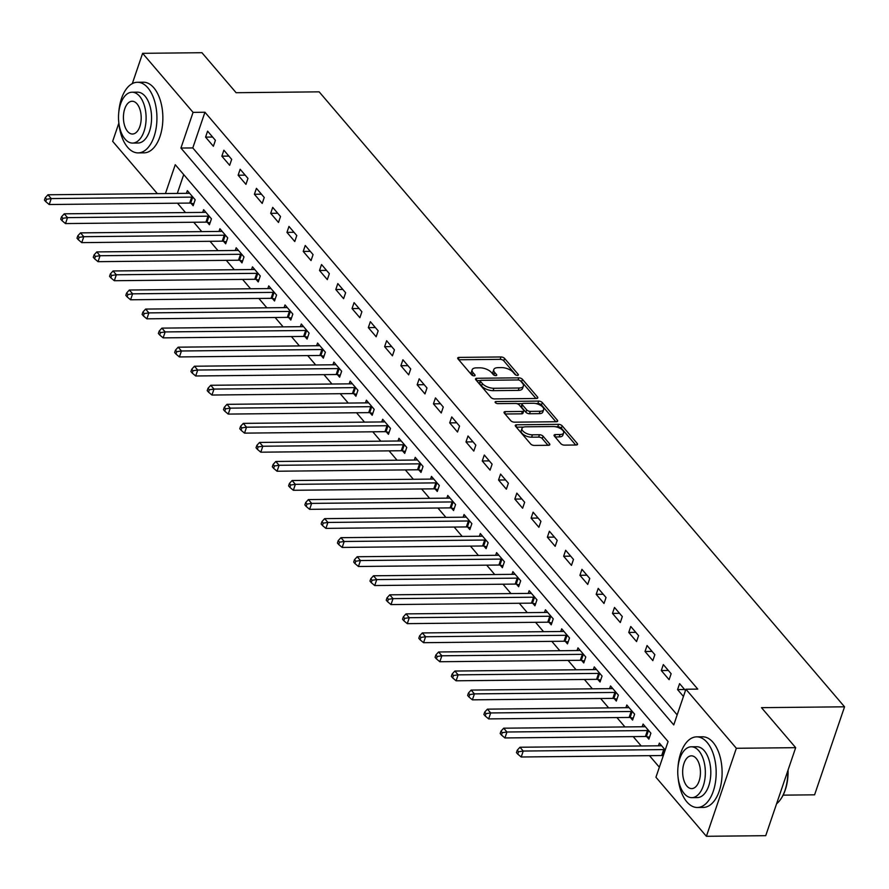 <?xml version="1.0" encoding="UTF-8"?>
<svg xmlns="http://www.w3.org/2000/svg" width="889" height="889" viewBox="0 0 889 889"><rect width="100%" height="100%" fill="white"/><g stroke="black" fill="none" stroke-linecap="round" stroke-linejoin="round"><path stroke-width="1.33" d="M517.431 375.391A1.945 0.889 18.8 0 0 518.376 374.969A1.945 0.889 18.8 0 0 518.165 374.336L504.585 358.434A2.778 1.267 18.8 0 0 500.985 356.967L459.057 357.4A2.778 1.267 18.8 0 0 457.713 358A2.778 1.267 18.8 0 0 458.013 358.923L471.592 374.814A1.945 0.889 18.8 0 0 474.115 375.847A1.945 0.889 18.8 0 0 475.059 375.425A1.945 0.889 18.8 0 0 474.848 374.78L473.092 372.724A8.879 4.056 18.8 0 1 472.148 369.791A8.879 4.056 18.8 0 1 476.448 367.857L479.949 367.824A8.879 4.056 18.8 0 1 491.495 372.535L493.251 374.591A1.945 0.889 18.8 0 0 495.773 375.625A1.945 0.889 18.8 0 0 496.718 375.202A1.945 0.889 18.8 0 0 496.507 374.558L494.751 372.502A8.879 4.056 18.8 0 1 493.806 369.557A8.879 4.056 18.8 0 1 498.118 367.635L501.607 367.602A8.879 4.056 18.8 0 1 513.153 372.313L514.909 374.369A1.945 0.889 18.8 0 0 517.431 375.391M560.826 443.655A2.778 1.267 18.8 0 0 564.437 445.122L576.194 445A2.778 1.267 18.8 0 0 577.539 444.4A2.778 1.267 18.8 0 0 577.25 443.478L562.17 425.831A2.778 1.267 18.8 0 0 558.559 424.353L516.631 424.786A2.778 1.267 18.8 0 0 515.287 425.398A2.778 1.267 18.8 0 0 515.587 426.309L530.666 443.967A2.778 1.267 18.8 0 0 534.278 445.433L548.48 445.289A2.778 1.267 18.8 0 0 549.824 444.689A2.778 1.267 18.8 0 0 549.535 443.767L543.079 436.21A2.778 1.267 18.8 0 0 539.467 434.743L532.422 434.81A7.423 3.389 18.8 0 1 524.921 432.643A7.423 3.389 18.8 0 1 521.987 428.42A7.423 3.389 18.8 0 1 525.588 426.809L553.191 426.531A7.423 3.389 18.8 0 1 560.681 428.698A7.423 3.389 18.8 0 1 563.626 432.921A7.423 3.389 18.8 0 1 560.026 434.532L555.425 434.577A2.778 1.267 18.8 0 0 554.08 435.177A2.778 1.267 18.8 0 0 554.369 436.099L560.826 443.655M132.305 83.61L142.618 53.318L201.936 52.707L236.118 92.712L319.162 91.845L844.55 706.811L761.495 707.666L795.677 747.671L736.359 748.282L706.399 836.293L655.938 777.242L668.084 741.559L175.255 164.698L165.432 193.558M142.618 53.318L193.069 112.37L180.923 148.052L673.762 724.913L685.908 689.231L736.359 748.282M685.908 689.231L697.765 689.108L204.937 112.247L193.069 112.37M536.445 398.483A2.778 1.267 18.8 0 0 537.801 397.872A2.778 1.267 18.8 0 0 537.501 396.961L522.421 379.303A2.778 1.267 18.8 0 0 518.809 377.836L476.882 378.269A2.778 1.267 18.8 0 0 475.537 378.87A2.778 1.267 18.8 0 0 475.837 379.792L490.917 397.439A2.778 1.267 18.8 0 0 494.528 398.917L536.445 398.483M542.29 402.573L557.37 420.219A2.778 1.267 18.8 0 1 557.67 421.142A2.778 1.267 18.8 0 1 556.325 421.742L514.398 422.175A2.778 1.267 18.8 0 1 510.786 420.697L504.341 413.152A2.778 1.267 18.8 0 1 504.041 412.229A2.778 1.267 18.8 0 1 505.385 411.629L522.388 411.451A2.778 1.267 18.8 0 0 523.743 410.851A2.778 1.267 18.8 0 0 523.443 409.929L519.165 404.917A2.778 1.267 18.8 0 0 515.553 403.45L497.851 403.628A1.945 0.889 18.8 0 1 495.884 403.061A1.945 0.889 18.8 0 1 495.117 401.961A1.945 0.889 18.8 0 1 496.062 401.539L538.69 401.095A2.778 1.267 18.8 0 1 542.29 402.573L541.479 404.951L555.836 421.742M204.937 112.247L192.791 147.93L677.162 714.889M205.57 137.117L213.382 146.263L215.416 140.318L207.604 131.172L205.57 137.117L212.615 137.039M221.85 156.164L229.662 165.31L231.685 159.364L223.872 150.219L221.85 156.164L228.895 156.097M238.13 175.222L245.942 184.356L247.964 178.411L240.152 169.266L238.13 175.222L245.164 175.144M254.398 194.269L262.211 203.414L264.244 197.469L256.432 188.324L254.398 194.269L261.444 194.191M270.678 213.316L278.49 222.461L280.513 216.516L272.701 207.37L270.678 213.316L277.724 213.249M286.958 232.373L294.77 241.519L296.793 235.563L288.981 226.428L286.958 232.373L293.992 232.296M303.227 251.42L311.039 260.566L313.072 254.621L305.249 245.475L303.227 251.42L310.272 251.343M319.507 270.467L327.319 279.613L329.341 273.668L321.529 264.522L319.507 270.467L326.552 270.4M335.786 289.525L343.599 298.671L345.621 292.714L337.809 283.58L335.786 289.525L342.821 289.447M352.055 308.572L359.867 317.717L361.89 311.772L354.078 302.627L352.055 308.572L359.1 308.505M368.335 327.619L376.147 336.764L378.169 330.819L370.357 321.674L368.335 327.619L375.38 327.552M384.615 346.677L392.427 355.822L394.449 349.877L386.637 340.731L384.615 346.677L391.649 346.599M400.883 365.723L408.696 374.869L410.718 368.924L402.906 359.778L400.883 365.723L407.929 365.657M417.163 384.77L424.975 393.916L426.998 387.971L419.186 378.825L417.163 384.77L424.209 384.704M433.432 403.828L441.244 412.974L443.278 407.029L435.466 397.883L433.432 403.828L440.477 403.75M449.712 422.875L457.524 432.021L459.546 426.075L451.734 416.93L449.712 422.875L456.757 422.808M465.992 441.933L473.804 451.067L475.826 445.122L468.014 435.977L465.992 441.933L473.026 441.855M482.26 460.98L490.072 470.125L492.106 464.18L484.294 455.035L482.26 460.98L489.306 460.902M498.54 480.027L506.352 489.172L508.375 483.227L500.563 474.081L498.54 480.027L505.585 479.96M514.82 499.085L522.632 508.219L524.654 502.274L516.842 493.128L514.82 499.085L521.854 499.007M531.089 518.131L538.901 527.277L540.923 521.332L533.111 512.186L531.089 518.131L538.134 518.054M547.368 537.178L555.181 546.324L557.203 540.379L549.391 531.233L547.368 537.178L554.414 537.112M563.648 556.236L571.46 565.382L573.483 559.425L565.671 550.291L563.648 556.236L570.682 556.158M579.917 575.283L587.729 584.429L589.751 578.483L581.939 569.338L579.917 575.283L586.962 575.205M596.197 594.33L604.009 603.475L606.031 597.53L598.219 588.385L596.197 594.33L603.242 594.263M612.465 613.388L620.289 622.533L622.311 616.577L614.499 607.443L612.465 613.388L619.511 613.31M628.745 632.435L636.557 641.58L638.58 635.635L630.768 626.489L628.745 632.435L635.791 632.368M645.025 651.481L652.837 660.627L654.86 654.682L647.048 645.536L645.025 651.481L652.07 651.415M661.294 670.539L669.106 679.685L671.139 673.74L663.327 664.594L661.294 670.539L668.339 670.462M685.463 690.509L679.596 683.641L677.574 689.586L683.441 696.454M177.489 203.203L185.49 212.56M193.758 222.25L201.759 231.618M210.037 241.297L218.038 250.665M226.306 260.355L234.318 269.723M242.586 279.402L250.587 288.769M258.866 298.448L266.867 307.816M275.134 317.506L283.147 326.874M291.414 336.553L299.415 345.921M307.694 355.6L315.695 364.968M323.963 374.658L331.964 384.026M340.243 393.705L348.244 403.073M356.522 412.752L364.523 422.119M372.791 431.81L380.792 441.177M389.071 450.856L397.072 460.224M405.351 469.914L413.352 479.271M421.619 488.961L429.62 498.329M437.899 508.008L445.9 517.376M454.168 527.066L462.18 536.423M470.448 546.113L478.449 555.481M486.728 565.16L494.728 574.527M502.996 584.217L510.997 593.585M519.276 603.264L527.277 612.632M535.556 622.311L543.557 631.679M551.825 641.369L559.826 650.737M568.104 660.416L576.105 669.784M584.384 679.463L592.385 688.831M600.653 698.521L608.654 707.888M616.933 717.567L624.934 726.935M633.201 736.614L641.213 745.982M649.481 755.672L659.349 767.218M183.712 174.6L177.3 193.435M191.024 203.248L193.146 205.726L195.169 199.781L187.357 190.635L186.434 193.335M207.304 222.294L209.415 224.773L211.449 218.827L203.637 209.682L202.714 212.382M223.572 241.352L225.695 243.83L227.717 237.885L219.905 228.74L218.983 231.44M239.852 260.399L241.975 262.877L243.997 256.932L236.185 247.787L235.263 250.487M256.132 279.446L258.243 281.935L260.266 275.979L252.454 266.844L251.543 269.534M272.401 298.504L274.523 300.982L276.546 295.037L268.734 285.891L267.811 288.592M288.681 317.551L290.803 320.029L292.825 314.084L285.013 304.938L284.091 307.638M304.96 336.598L307.072 339.087L309.094 333.131L301.282 323.996L300.371 326.696M321.229 355.656L323.352 358.134L325.374 352.188L317.562 343.043L316.64 345.743M337.509 374.702L339.631 377.18L341.654 371.235L333.842 362.09L332.919 364.79M353.789 393.76L355.9 396.238L357.923 390.293L350.11 381.148L349.199 383.848M370.057 412.807L372.18 415.285L374.202 409.34L366.39 400.194L365.468 402.895M386.337 431.854L388.449 434.332L390.482 428.387L382.67 419.241L381.748 421.942M402.606 450.912L404.728 453.39L406.751 447.445L398.939 438.299L398.016 441M418.886 469.959L421.008 472.437L423.031 466.492L415.219 457.346L414.296 460.046M435.166 489.006L437.277 491.484L439.31 485.538L431.487 476.393L430.576 479.093M451.434 508.064L453.557 510.542L455.579 504.596L447.767 495.451L446.845 498.151M467.714 527.11L469.837 529.588L471.859 523.643L464.047 514.498L463.125 517.198M483.994 546.157L486.105 548.646L488.128 542.69L480.316 533.544L479.404 536.245M500.263 565.215L502.385 567.693L504.407 561.748L496.595 552.602L495.673 555.303M516.542 584.262L518.665 586.74L520.687 580.795L512.875 571.649L511.953 574.35M532.822 603.309L534.934 605.798L536.956 599.842L529.144 590.707L528.233 593.408M549.091 622.367L551.213 624.845L553.236 618.9L545.424 609.754L544.501 612.454M565.371 641.414L567.482 643.892L569.516 637.946L561.704 628.801L560.781 631.501M581.65 660.471L583.762 662.95L585.784 656.993L577.972 647.859L577.061 650.559M597.919 679.518L600.042 681.996L602.064 676.051L594.252 666.906L593.33 669.606M614.199 698.565L616.31 701.043L618.344 695.098L610.532 685.952L609.61 688.653M630.468 717.623L632.59 720.101L634.613 714.156L626.801 705.01L625.878 707.711M646.748 736.67L648.87 739.148L650.892 733.203L643.08 724.057L642.158 726.758M658.438 745.804L659.349 743.104L665.228 749.983M783.12 795.144L814.591 794.822L844.55 706.811M157.342 193.635L112.659 141.329L118.87 123.071M795.677 747.671L765.718 835.682L706.399 836.293M192.791 147.93L180.923 148.052M677.574 689.586L684.619 689.52M493.806 369.557L492.995 371.935A8.879 4.056 18.8 0 0 493.94 374.88L494.751 372.502M472.148 369.791L471.337 372.169A8.879 4.056 18.8 0 0 472.281 375.102L473.092 372.724M515.964 375.08L503.774 360.812A2.778 1.267 18.8 0 0 500.174 359.345L458.735 359.767M480.393 380.603L476.571 380.636M535.956 398.483L521.61 381.681A2.778 1.267 18.8 0 0 520.365 380.781M518.043 379.959L481.238 380.336A1.945 0.889 18.8 0 0 480.293 380.759L479.482 383.137A1.945 0.889 18.8 0 0 479.693 383.781L481.549 385.948A8.879 4.056 18.8 0 0 493.084 390.66L518.243 390.393L519.054 388.015A8.879 4.056 18.8 0 0 523.365 386.093A8.879 4.056 18.8 0 0 522.421 383.159L520.565 380.981A1.945 0.889 18.8 0 0 518.043 379.959L518.809 377.836M480.293 380.759A1.945 0.889 18.8 0 0 480.505 381.403L482.36 383.57A8.879 4.056 18.8 0 0 493.895 388.282L519.054 388.015M518.243 390.393A8.879 4.056 18.8 0 0 522.554 388.471L523.365 386.093M505.063 413.996L521.576 413.829A2.778 1.267 18.8 0 0 522.932 413.229L523.743 410.851M517.076 403.695L522.388 403.639M535.6 403.495L537.878 403.473L538.69 401.095M540.034 411.274A7.423 3.389 18.8 0 0 543.635 409.662A7.423 3.389 18.8 0 0 540.701 405.44A7.423 3.389 18.8 0 0 533.2 403.262L523.477 403.362A2.778 1.267 18.8 0 0 522.121 403.973A2.778 1.267 18.8 0 0 522.421 404.884L526.699 409.896A2.778 1.267 18.8 0 0 530.311 411.374L540.034 411.274L539.223 413.652A7.423 3.389 18.8 0 0 542.823 412.04L543.635 409.662M522.121 403.973L521.31 406.351A2.778 1.267 18.8 0 0 521.61 407.262L522.421 404.884M539.223 413.652L529.5 413.752A2.778 1.267 18.8 0 1 525.888 412.274L521.61 407.262M541.479 404.951A2.778 1.267 18.8 0 0 537.878 403.473M563.626 432.921L562.815 435.299A7.423 3.389 18.8 0 1 559.214 436.91L555.103 436.955M521.987 428.42L521.176 430.798A7.423 3.389 18.8 0 0 524.11 435.021A7.423 3.389 18.8 0 0 531.611 437.199L532.422 434.81M547.991 445.289L542.268 438.588A2.778 1.267 18.8 0 0 538.656 437.121L531.611 437.199M575.705 445.011L561.359 428.209A2.778 1.267 18.8 0 0 557.747 426.731L555.592 426.753M523.61 427.087L516.309 427.164M189.468 193.113L189.235 193.191A2.823 1.289 -161.2 0 1 188.446 193.313L47.973 194.769L51.229 198.58L49.206 204.526L189.679 203.07A2.823 1.289 -161.2 0 1 190.657 203.17L193.791 203.814M46.561 199.247L45.261 197.725L44.45 200.103L45.75 201.625L46.561 199.247L51.229 198.58L191.702 197.125A2.823 1.289 -161.2 0 1 192.68 197.225L193.046 197.302M45.261 197.725L47.973 194.769M49.206 204.526L45.75 201.625M205.748 212.171L205.515 212.249A2.823 1.289 -161.2 0 1 204.726 212.371L64.252 213.816L67.508 217.627L65.486 223.572L205.959 222.128A2.823 1.289 -161.2 0 1 206.937 222.228L210.071 222.861M62.841 218.305L61.541 216.783L60.73 219.161L62.03 220.683L62.841 218.305L67.508 217.627L207.982 216.171A2.823 1.289 -161.2 0 1 208.959 216.283L209.326 216.349M61.541 216.783L64.252 213.816M65.486 223.572L62.03 220.683M222.028 231.218L221.794 231.296A2.823 1.289 -161.2 0 1 220.994 231.418L80.532 232.874L83.777 236.685L81.755 242.63L222.228 241.175A2.823 1.289 -161.2 0 1 223.206 241.275L226.351 241.908M79.11 237.352L77.81 235.829L76.999 238.208L78.299 239.73L79.11 237.352L83.777 236.685L224.25 235.229A2.823 1.289 -161.2 0 1 225.239 235.329L225.606 235.407M77.81 235.829L80.532 232.874M81.755 242.63L78.299 239.73M238.296 250.265L238.063 250.354A2.823 1.289 -161.2 0 1 237.274 250.465L96.801 251.92L100.057 255.732L98.034 261.677L238.508 260.221A2.823 1.289 -161.2 0 1 239.485 260.321L242.619 260.966M95.39 256.399L94.09 254.876L93.278 257.254L94.578 258.788L95.39 256.399L100.057 255.732L240.53 254.276A2.823 1.289 -161.2 0 1 241.508 254.376L241.875 254.454M94.09 254.876L96.801 251.92M98.034 261.677L94.578 258.788M254.576 269.323L254.343 269.4A2.823 1.289 -161.2 0 1 253.554 269.523L113.081 270.967L116.337 274.779L114.314 280.724L254.776 279.279A2.823 1.289 -161.2 0 1 255.765 279.379L258.899 280.013M111.67 275.457L110.358 273.934L109.558 276.312L110.858 277.835L111.67 275.457L116.337 274.779L256.81 273.323A2.823 1.289 -161.2 0 1 257.788 273.434L258.154 273.501M110.358 273.934L113.081 270.967M114.314 280.724L110.858 277.835M118.893 123.26A35.316 19.169 -90.6 0 0 127.649 147.318A35.316 19.169 -90.6 0 0 138.139 152.897A35.316 19.169 -90.6 0 0 156.253 127.416A35.316 19.169 -90.6 0 0 147.896 87.855A35.316 19.169 -90.6 0 0 137.406 82.277A35.316 19.169 -90.6 0 0 118.782 112.314M138.139 152.897L144.062 152.841A35.316 19.169 -90.6 0 0 162.176 127.36A35.316 19.169 -90.6 0 0 153.819 87.789A35.316 19.169 -90.6 0 0 143.34 82.21L137.406 82.277M132.05 92.223L137.506 92.167A25.425 13.802 89.4 0 1 145.063 96.179A25.425 13.802 89.4 0 1 151.074 124.671A25.425 13.802 89.4 0 1 138.028 143.018L132.572 143.073A25.425 13.802 -90.6 0 0 145.618 124.727A25.425 13.802 -90.6 0 0 139.595 96.234A25.425 13.802 -90.6 0 0 132.05 92.223A25.425 13.802 -90.6 0 0 119.004 110.569A25.425 13.802 -90.6 0 0 125.027 139.051A25.425 13.802 -90.6 0 0 132.572 143.073M127.616 131.439A16.391 8.89 -90.6 0 0 132.483 134.028A16.391 8.89 -90.6 0 0 140.884 122.204A16.391 8.89 -90.6 0 0 137.006 103.846A16.391 8.89 -90.6 0 0 132.139 101.257A16.391 8.89 -90.6 0 0 123.738 113.081A16.391 8.89 -90.6 0 0 127.616 131.439M678.129 777.842A35.316 19.169 -90.6 0 0 686.886 801.911A35.316 19.169 -90.6 0 0 697.376 807.49A35.316 19.169 -90.6 0 0 715.489 781.998A35.316 19.169 -90.6 0 0 707.133 742.437A35.316 19.169 -90.6 0 0 696.643 736.859A35.316 19.169 -90.6 0 0 678.018 766.896M697.376 807.49L703.299 807.423A35.316 19.169 -90.6 0 0 721.424 781.942A35.316 19.169 -90.6 0 0 713.056 742.382A35.316 19.169 -90.6 0 0 702.577 736.803L696.643 736.859M691.286 746.804L696.743 746.749A25.425 13.802 89.4 0 1 704.299 750.761A25.425 13.802 89.4 0 1 710.311 779.253A25.425 13.802 89.4 0 1 697.265 797.6L691.809 797.655A25.425 13.802 -90.6 0 0 704.855 779.309A25.425 13.802 -90.6 0 0 698.843 750.816A25.425 13.802 -90.6 0 0 691.286 746.804A25.425 13.802 -90.6 0 0 678.24 765.151A25.425 13.802 -90.6 0 0 684.263 793.633A25.425 13.802 -90.6 0 0 691.809 797.655M686.853 786.02A16.391 8.89 -90.6 0 0 691.72 788.61A16.391 8.89 -90.6 0 0 700.121 776.786A16.391 8.89 -90.6 0 0 696.243 758.428A16.391 8.89 -90.6 0 0 691.375 755.839A16.391 8.89 -90.6 0 0 682.974 767.663A16.391 8.89 -90.6 0 0 686.853 786.02M776.575 803.789A35.316 19.169 -90.6 0 0 781.331 798.255A35.316 19.169 -90.6 0 0 787.821 770.752M788.054 770.063A34.471 18.702 89.4 0 1 781.731 797.6A34.471 18.702 89.4 0 1 781.531 797.922M270.856 288.369L270.623 288.447A2.823 1.289 -161.2 0 1 269.823 288.569L129.35 290.025L132.605 293.837L130.583 299.782L271.056 298.326A2.823 1.289 -161.2 0 1 272.034 298.426L275.179 299.06M127.938 294.503L126.638 292.981L125.827 295.359L127.127 296.882L127.938 294.503L132.605 293.837L273.079 292.381A2.823 1.289 -161.2 0 1 274.056 292.481L274.434 292.559M126.638 292.981L129.35 290.025M130.583 299.782L127.127 296.882M287.125 307.416L286.891 307.505A2.823 1.289 -161.2 0 1 286.102 307.616L145.629 309.072L148.885 312.884L146.863 318.829L287.336 317.373A2.823 1.289 -161.2 0 1 288.314 317.473L291.448 318.118M144.218 313.561L142.918 312.028L142.107 314.406L143.407 315.939L144.218 313.561L148.885 312.884L289.358 311.428A2.823 1.289 -161.2 0 1 290.336 311.528L290.703 311.606M142.918 312.028L145.629 309.072M146.863 318.829L143.407 315.939M303.405 326.474L303.171 326.552A2.823 1.289 -161.2 0 1 302.382 326.674L161.909 328.119L165.165 331.93L163.132 337.876L303.605 336.431A2.823 1.289 -161.2 0 1 304.594 336.531L307.727 337.164M160.498 332.608L159.187 331.086L158.375 333.464L159.687 334.986L160.498 332.608L165.165 331.93L305.638 330.486A2.823 1.289 -161.2 0 1 306.616 330.586L306.983 330.652M159.187 331.086L161.909 328.119M163.132 337.876L159.687 334.986M319.684 345.521L319.451 345.599A2.823 1.289 -161.2 0 1 318.651 345.721L178.178 347.177L181.434 350.988L179.411 356.934L319.884 355.478A2.823 1.289 -161.2 0 1 320.862 355.578L324.007 356.222M176.767 351.655L175.466 350.133L174.655 352.511L175.955 354.033L176.767 351.655L181.434 350.988L321.907 349.533A2.823 1.289 -161.2 0 1 322.885 349.633L323.252 349.71M175.466 350.133L178.178 347.177M179.411 356.934L175.955 354.033M335.953 364.568L335.72 364.657A2.823 1.289 -161.2 0 1 334.931 364.768L194.458 366.224L197.714 370.035L195.691 375.98L336.164 374.525A2.823 1.289 -161.2 0 1 337.142 374.625L340.276 375.269M193.046 370.713L191.746 369.179L190.935 371.569L192.235 373.091L193.046 370.713L197.714 370.035L338.187 368.579A2.823 1.289 -161.2 0 1 339.165 368.679L339.531 368.757M191.746 369.179L194.458 366.224M195.691 375.98L192.235 373.091M352.233 383.626L352 383.704A2.823 1.289 -161.2 0 1 351.211 383.826L210.737 385.281L213.993 389.082L211.96 395.038L352.433 393.583A2.823 1.289 -161.2 0 1 353.422 393.683L356.556 394.316M209.315 389.76L208.015 388.237L207.204 390.615L208.515 392.138L209.315 389.76L213.993 389.082L354.467 387.637A2.823 1.289 -161.2 0 1 355.444 387.737L355.811 387.804M208.015 388.237L210.737 385.281M211.96 395.038L208.515 392.138M368.513 402.673L368.268 402.75A2.823 1.289 -161.2 0 1 367.479 402.873L227.006 404.328L230.262 408.14L228.24 414.085L368.713 412.629A2.823 1.289 -161.2 0 1 369.691 412.729L372.824 413.374M225.595 408.807L224.295 407.284L223.483 409.662L224.784 411.185L225.595 408.807L230.262 408.14L370.735 406.684A2.823 1.289 -161.2 0 1 371.713 406.784L372.08 406.862M224.295 407.284L227.006 404.328M228.24 414.085L224.784 411.185M384.781 421.719L384.548 421.808A2.823 1.289 -161.2 0 1 383.759 421.919L243.286 423.375L246.542 427.187L244.519 433.132L384.993 431.676A2.823 1.289 -161.2 0 1 385.97 431.787L389.104 432.421M241.875 427.865L240.575 426.342L239.763 428.72L241.063 430.243L241.875 427.865L246.542 427.187L387.015 425.731A2.823 1.289 -161.2 0 1 387.993 425.831L388.36 425.909M240.575 426.342L243.286 423.375M244.519 433.132L241.063 430.243M401.061 440.777L400.828 440.855A2.823 1.289 -161.2 0 1 400.039 440.977L259.566 442.433L262.822 446.234L260.788 452.19L401.261 450.734A2.823 1.289 -161.2 0 1 402.239 450.834L405.384 451.468M258.143 446.911L256.843 445.389L256.032 447.767L257.343 449.289L258.143 446.911L262.822 446.234L403.284 444.789A2.823 1.289 -161.2 0 1 404.273 444.889L404.639 444.956M256.843 445.389L259.566 442.433M260.788 452.19L257.343 449.289M417.33 459.824L417.097 459.902A2.823 1.289 -161.2 0 1 416.308 460.024L275.834 461.48L279.09 465.291L277.068 471.237L417.541 469.781A2.823 1.289 -161.2 0 1 418.519 469.881L421.653 470.525M274.423 465.958L273.123 464.436L272.312 466.814L273.612 468.336L274.423 465.958L279.09 465.291L419.564 463.836A2.823 1.289 -161.2 0 1 420.541 463.936L420.908 464.014M273.123 464.436L275.834 461.48M277.068 471.237L273.612 468.336M433.61 478.882L433.376 478.96A2.823 1.289 -161.2 0 1 432.587 479.082L292.114 480.527L295.37 484.338L293.348 490.284L433.821 488.839A2.823 1.289 -161.2 0 1 434.799 488.939L437.933 489.572M290.703 485.016L289.392 483.494L288.592 485.872L289.892 487.394L290.703 485.016L295.37 484.338L435.843 482.883A2.823 1.289 -161.2 0 1 436.821 482.983L437.188 483.06M289.392 483.494L292.114 480.527M293.348 490.284L289.892 487.394M449.89 497.929L449.656 498.007A2.823 1.289 -161.2 0 1 448.856 498.129L308.394 499.585L311.639 503.396L309.616 509.341L450.09 507.886A2.823 1.289 -161.2 0 1 451.067 507.986L454.212 508.619M306.972 504.063L305.672 502.541L304.86 504.919L306.16 506.441L306.972 504.063L311.639 503.396L452.112 501.941A2.823 1.289 -161.2 0 1 453.101 502.041L453.468 502.118M305.672 502.541L308.394 499.585M309.616 509.341L306.16 506.441M466.158 516.976L465.925 517.054A2.823 1.289 -161.2 0 1 465.136 517.176L324.663 518.631L327.919 522.443L325.896 528.388L466.369 526.933A2.823 1.289 -161.2 0 1 467.347 527.033L470.481 527.677M323.252 523.11L321.951 521.587L321.14 523.965L322.44 525.488L323.252 523.11L327.919 522.443L468.392 520.987A2.823 1.289 -161.2 0 1 469.37 521.087L469.736 521.165M321.951 521.587L324.663 518.631M325.896 528.388L322.44 525.488M482.438 536.034L482.205 536.111A2.823 1.289 -161.2 0 1 481.416 536.234L340.943 537.678L344.199 541.49L342.176 547.435L482.638 545.99A2.823 1.289 -161.2 0 1 483.627 546.09L486.761 546.724M339.531 542.168L338.22 540.645L337.42 543.023L338.72 544.546L339.531 542.168L344.199 541.49L484.672 540.034A2.823 1.289 -161.2 0 1 485.65 540.145L486.016 540.212M338.22 540.645L340.943 537.678M342.176 547.435L338.72 544.546M498.718 555.08L498.485 555.158A2.823 1.289 -161.2 0 1 497.684 555.281L357.211 556.736L360.467 560.548L358.445 566.493L498.918 565.037A2.823 1.289 -161.2 0 1 499.896 565.137L503.041 565.771M355.8 561.215L354.5 559.692L353.689 562.07L354.989 563.593L355.8 561.215L360.467 560.548L500.94 559.092A2.823 1.289 -161.2 0 1 501.918 559.192L502.285 559.27M354.5 559.692L357.211 556.736M358.445 566.493L354.989 563.593M514.987 574.127L514.753 574.216A2.823 1.289 -161.2 0 1 513.964 574.327L373.491 575.783L376.747 579.595L374.725 585.54L515.198 584.084A2.823 1.289 -161.2 0 1 516.176 584.184L519.309 584.829M372.08 580.261L370.78 578.739L369.968 581.117L371.269 582.651L372.08 580.261L376.747 579.595L517.22 578.139A2.823 1.289 -161.2 0 1 518.198 578.239L518.565 578.317M370.78 578.739L373.491 575.783M374.725 585.54L371.269 582.651M531.266 593.185L531.033 593.263A2.823 1.289 -161.2 0 1 530.244 593.385L389.771 594.83L393.027 598.641L390.993 604.587L531.466 603.142A2.823 1.289 -161.2 0 1 532.455 603.242L535.589 603.875M388.36 599.319L387.048 597.797L386.237 600.175L387.548 601.697L388.36 599.319L393.027 598.641L533.5 597.197A2.823 1.289 -161.2 0 1 534.478 597.297L534.845 597.364M387.048 597.797L389.771 594.83M390.993 604.587L387.548 601.697M547.546 612.232L547.313 612.31A2.823 1.289 -161.2 0 1 546.513 612.432L406.04 613.888L409.296 617.699L407.273 623.645L547.746 622.189A2.823 1.289 -161.2 0 1 548.724 622.289L551.869 622.922M404.628 618.366L403.328 616.844L402.517 619.222L403.817 620.744L404.628 618.366L409.296 617.699L549.769 616.244A2.823 1.289 -161.2 0 1 550.747 616.344L551.113 616.421M403.328 616.844L406.04 613.888M407.273 623.645L403.817 620.744M563.815 631.279L563.582 631.368A2.823 1.289 -161.2 0 1 562.793 631.479L422.319 632.935L425.575 636.746L423.553 642.691L564.026 641.236A2.823 1.289 -161.2 0 1 565.004 641.336L568.138 641.98M420.908 637.424L419.608 635.891L418.797 638.269L420.097 639.802L420.908 637.424L425.575 636.746L566.049 635.291A2.823 1.289 -161.2 0 1 567.026 635.391L567.393 635.468M419.608 635.891L422.319 632.935M423.553 642.691L420.097 639.802M580.095 650.337L579.861 650.415A2.823 1.289 -161.2 0 1 579.072 650.537L438.599 651.981L441.855 655.793L439.822 661.738L580.295 660.294A2.823 1.289 -161.2 0 1 581.273 660.394L584.417 661.027M437.177 656.471L435.877 654.949L435.065 657.327L436.377 658.849L437.177 656.471L441.855 655.793L582.317 654.348A2.823 1.289 -161.2 0 1 583.306 654.448L583.673 654.515M435.877 654.949L438.599 651.981M439.822 661.738L436.377 658.849M596.375 669.384L596.13 669.461A2.823 1.289 -161.2 0 1 595.341 669.584L454.868 671.039L458.124 674.851L456.101 680.796L596.575 679.34A2.823 1.289 -161.2 0 1 597.552 679.44L600.686 680.085M453.457 675.518L452.157 673.995L451.345 676.373L452.645 677.896L453.457 675.518L458.124 674.851L598.597 673.395A2.823 1.289 -161.2 0 1 599.575 673.495L599.942 673.573M452.157 673.995L454.868 671.039M456.101 680.796L452.645 677.896M612.643 688.43L612.41 688.519A2.823 1.289 -161.2 0 1 611.621 688.631L471.148 690.086L474.404 693.898L472.381 699.843L612.854 698.387A2.823 1.289 -161.2 0 1 613.832 698.498L616.966 699.132M469.736 694.576L468.436 693.042L467.625 695.431L468.925 696.954L469.736 694.576L474.404 693.898L614.877 692.442A2.823 1.289 -161.2 0 1 615.855 692.542L616.221 692.62M468.436 693.042L471.148 690.086M472.381 699.843L468.925 696.954M628.923 707.488L628.69 707.566A2.823 1.289 -161.2 0 1 627.89 707.688L487.428 709.144L490.672 712.945L488.65 718.901L629.123 717.445A2.823 1.289 -161.2 0 1 630.101 717.545L633.246 718.179M486.005 713.623L484.705 712.1L483.894 714.478L485.205 716.001L486.005 713.623L490.672 712.945L631.146 711.5A2.823 1.289 -161.2 0 1 632.135 711.6L632.501 711.667M484.705 712.1L487.428 709.144M488.65 718.901L485.205 716.001M645.192 726.535L644.958 726.613A2.823 1.289 -161.2 0 1 644.169 726.735L503.696 728.191L506.952 732.003L504.93 737.948L645.403 736.492A2.823 1.289 -161.2 0 1 646.381 736.592L649.515 737.237M502.285 732.669L500.985 731.147L500.174 733.525L501.474 735.047L502.285 732.669L506.952 732.003L647.425 730.547A2.823 1.289 -161.2 0 1 648.403 730.647L648.77 730.725M500.985 731.147L503.696 728.191M504.93 737.948L501.474 735.047M661.472 745.582L661.238 745.671A2.823 1.289 -161.2 0 1 660.449 745.782L519.976 747.238L523.232 751.049L521.21 756.995L661.683 755.539A2.823 1.289 -161.2 0 1 662.661 755.65L663.25 755.761M518.565 751.727L517.254 750.205L516.453 752.583L517.754 754.105L518.565 751.727L523.232 751.049L663.705 749.594A2.823 1.289 -161.2 0 1 664.683 749.694L665.05 749.771M517.254 750.205L519.976 747.238M521.21 756.995L517.754 754.105M517.82 375.358L518.165 374.336M474.504 375.803L474.848 374.78M496.162 375.58L496.507 374.558M458.391 359.367L459.057 357.4M500.174 359.345L500.985 356.967M503.774 360.812L504.585 358.434M476.215 380.236L476.882 378.269M521.61 381.681L522.421 379.303M537 398.416L537.501 396.961M479.693 383.781L480.505 381.403M481.549 385.948L482.36 383.57M493.084 390.66L493.895 388.282M556.87 421.686L557.37 420.219M504.719 413.596L505.385 411.629M521.576 413.829L522.388 411.451M495.606 402.873L496.062 401.539M525.888 412.274L526.699 409.896M529.5 413.752L530.311 411.374M554.758 436.543L555.425 434.577M559.214 436.91L560.026 434.532M538.656 437.121L539.467 434.743M542.268 438.588L543.079 436.21M549.035 445.233L549.535 443.767M515.964 426.753L516.631 424.786M557.747 426.731L558.559 424.353M561.359 428.209L562.17 425.831M576.75 444.945L577.25 443.478M189.679 203.07L191.702 197.125M190.657 203.17L192.68 197.225M205.959 222.128L207.982 216.171M206.937 222.228L208.959 216.283M222.228 241.175L224.25 235.229M223.206 241.275L225.239 235.329M238.508 260.221L240.53 254.276M239.485 260.321L241.508 254.376M254.776 279.279L256.81 273.323M255.765 279.379L257.788 273.434M271.056 298.326L273.079 292.381M272.034 298.426L274.056 292.481M287.336 317.373L289.358 311.428M288.314 317.473L290.336 311.528M303.605 336.431L305.638 330.486M304.594 336.531L306.616 330.586M319.884 355.478L321.907 349.533M320.862 355.578L322.885 349.633M336.164 374.525L338.187 368.579M337.142 374.625L339.165 368.679M352.433 393.583L354.467 387.637M353.422 393.683L355.444 387.737M368.713 412.629L370.735 406.684M369.691 412.729L371.713 406.784M384.993 431.676L387.015 425.731M385.97 431.787L387.993 425.831M401.261 450.734L403.284 444.789M402.239 450.834L404.273 444.889M417.541 469.781L419.564 463.836M418.519 469.881L420.541 463.936M433.821 488.839L435.843 482.883M434.799 488.939L436.821 482.983M450.09 507.886L452.112 501.941M451.067 507.986L453.101 502.041M466.369 526.933L468.392 520.987M467.347 527.033L469.37 521.087M482.638 545.99L484.672 540.034M483.627 546.09L485.65 540.145M498.918 565.037L500.94 559.092M499.896 565.137L501.918 559.192M515.198 584.084L517.22 578.139M516.176 584.184L518.198 578.239M531.466 603.142L533.5 597.197M532.455 603.242L534.478 597.297M547.746 622.189L549.769 616.244M548.724 622.289L550.747 616.344M564.026 641.236L566.049 635.291M565.004 641.336L567.026 635.391M580.295 660.294L582.317 654.348M581.273 660.394L583.306 654.448M596.575 679.34L598.597 673.395M597.552 679.44L599.575 673.495M612.854 698.387L614.877 692.442M613.832 698.498L615.855 692.542M629.123 717.445L631.146 711.5M630.101 717.545L632.135 711.6M645.403 736.492L647.425 730.547M646.381 736.592L648.403 730.647M661.683 755.539L663.705 749.594M662.661 755.65L664.683 749.694M781.731 797.6L781.331 798.255"/></g></svg>
